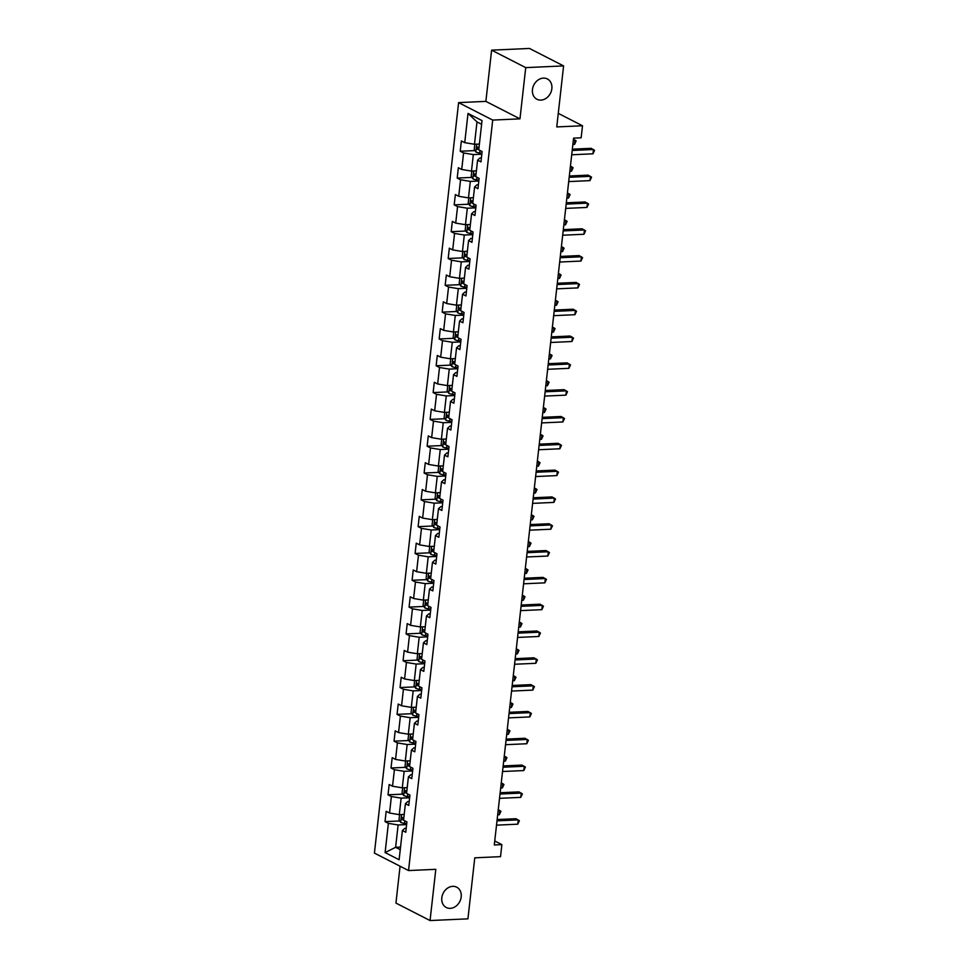 <?xml version="1.0" encoding="UTF-8"?>
<svg xmlns="http://www.w3.org/2000/svg" width="969" height="969" viewBox="0 0 969 969"><rect width="100%" height="100%" fill="white"/><g stroke="black" fill="none" stroke-linecap="round" stroke-linejoin="round"><path stroke-width="1.45" d="M452.729 886.344A11.422 9.29 -62.9 0 1 456.702 887.18A11.422 9.29 -62.9 0 1 460.699 899.293A11.422 9.29 -62.9 0 1 450.27 908.353A11.422 9.29 -62.9 0 1 446.297 907.517A11.422 9.29 -62.9 0 1 442.3 895.404A11.422 9.29 -62.9 0 1 452.729 886.344M543.391 78.114A11.422 9.29 -62.9 0 1 547.352 78.949A11.422 9.29 -62.9 0 1 551.361 91.062A11.422 9.29 -62.9 0 1 540.92 100.11A11.422 9.29 -62.9 0 1 536.959 99.274A11.422 9.29 -62.9 0 1 532.95 87.174A11.422 9.29 -62.9 0 1 543.391 78.114M400.076 866.225L395.933 903.084L430.054 920.55L467.93 918.842L474.774 857.819L500.525 856.657L501.869 844.617L494.747 840.971M458.603 102.617L374.422 853.095L408.543 870.562L492.712 120.083L458.603 102.617L485.869 101.382L519.978 118.848L525.731 67.624L491.61 50.158L485.869 101.382M491.61 50.158L529.474 48.45L563.595 65.916L556.751 126.927L582.502 125.764L558.277 113.373M525.731 67.624L563.595 65.916M406.205 828.289L404.776 828.362L402.401 830.518L405.769 832.238L406.919 821.93L403.552 820.21L405.405 803.701L408.773 805.433L409.935 795.113L406.568 793.393L408.409 776.896L411.777 778.616L412.939 768.296L409.572 766.576L411.425 750.079L414.793 751.799L415.943 741.491L412.576 739.759L414.429 723.262L417.796 724.982L418.959 714.674L415.592 712.942L417.433 696.445L420.8 698.164L421.963 687.857L418.596 686.137L420.449 669.627L423.816 671.347L424.967 661.04L421.6 659.32L423.453 642.81L426.82 644.542L427.971 634.223L424.616 632.503L426.457 616.005L429.824 617.725L430.987 607.406L427.62 605.686L429.473 589.188L432.84 590.908L433.991 580.588L430.624 578.868L432.477 562.371L435.844 564.091L436.995 553.784L433.64 552.051L435.481 535.554L438.848 537.274L440.011 526.966L436.644 525.246L438.497 508.737L441.864 510.457L443.015 500.149L439.647 498.429L441.501 481.92L444.868 483.652L446.019 473.332L442.663 471.612L444.505 455.115L447.872 456.835L449.035 446.515L445.667 444.795L447.521 428.298L450.888 430.018L452.038 419.698L448.671 417.978L450.524 401.481L453.892 403.201L455.042 392.893L451.675 391.161L453.528 374.664L456.896 376.384L458.058 366.076L454.691 364.356L456.544 347.847L459.912 349.567L461.062 339.259L457.695 337.539L459.548 321.03L462.916 322.762L464.066 312.442L460.699 310.722L462.552 294.225L465.919 295.945L467.082 285.625L463.715 283.905L465.568 267.408L468.923 269.128L470.086 258.808L466.719 257.088L468.572 240.591L471.939 242.311L473.09 232.003L469.723 230.271L471.576 213.774L474.943 215.493L476.106 205.186L472.739 203.466L474.592 186.956L477.947 188.676L479.11 178.369L475.743 176.649L477.596 160.139L480.963 161.871L482.114 151.552L478.747 149.832L482.029 120.604L468.015 113.434L476.99 121.924L474.483 144.272L479.401 144.054M402.401 830.518L399.119 859.745L385.105 852.575L388.387 823.347L385.02 821.627L399.809 820.961M468.015 113.434L464.732 142.661L461.365 140.929L460.214 151.249L463.582 152.969L461.728 169.466L458.361 167.746L457.198 178.066L460.566 179.786L458.725 196.283L455.357 194.563L454.195 204.883L457.562 206.603L455.709 223.1L452.341 221.38L451.191 231.688L454.558 233.42L452.705 249.917L449.337 248.197L448.187 258.505L451.542 260.225L449.701 276.734L446.334 275.014L445.171 285.322L448.538 287.042L446.685 303.551L443.317 301.819L442.167 312.139L445.534 313.859L443.681 330.368L440.314 328.636L439.163 338.956L442.518 340.676L440.677 357.173L437.31 355.453L436.147 365.773L439.514 367.493L437.661 383.99L434.294 382.271L433.143 392.578L436.51 394.31L434.657 410.808L431.29 409.088L430.139 419.395L433.494 421.127L431.653 437.625L428.286 435.905L427.123 446.212L430.49 447.932L428.637 464.442L425.27 462.722L424.119 473.029L427.486 474.749L425.633 491.259L422.266 489.527L421.115 499.847L424.483 501.567L422.629 518.064L419.262 516.344L418.099 526.664L421.467 528.384L419.613 544.881L416.246 543.161L415.095 553.469L418.463 555.201L416.609 571.698L413.242 569.978L412.091 580.286L415.459 582.018L413.606 598.515L410.238 596.795L409.075 607.103L412.443 608.823L410.59 625.332L407.234 623.612L406.072 633.92L409.439 635.64L407.586 652.149L404.218 650.417L403.068 660.737L406.435 662.457L404.582 678.954L401.214 677.234L400.052 687.554L403.419 689.274L401.566 705.771L398.211 704.051L397.048 714.371L400.415 716.091L398.562 732.588L395.195 730.868L394.044 741.176L397.411 742.908L395.558 759.405L392.191 757.685L391.028 767.993L394.395 769.713L392.542 786.222L389.187 784.502L388.024 794.81L391.391 796.53L389.538 813.039L386.171 811.307L385.02 821.627M582.502 125.764L581.158 137.804L573.575 138.143L494.299 844.956L501.869 844.617M405.405 803.701L407.779 801.545L409.221 801.484M404.206 814.42L399.289 814.65L401.142 798.141L409.633 797.766M389.538 813.039L399.289 814.65M391.391 796.53L401.142 798.141M408.409 776.896L410.783 774.728L412.225 774.667M407.21 787.615L402.292 787.833L404.146 771.336L412.637 770.949M392.542 786.222L402.292 787.833M394.395 769.713L404.146 771.336M411.425 750.079L413.799 747.911L415.229 747.85M410.226 760.798L405.308 761.016L407.15 744.519L415.653 744.131M395.558 759.405L405.308 761.016M397.411 742.908L407.15 744.519M414.429 723.262L416.803 721.093L418.245 721.033M413.23 733.981L408.312 734.199L410.166 717.702L418.656 717.314M398.562 732.588L408.312 734.199M400.415 716.091L410.166 717.702M417.433 696.445L419.807 694.288L421.249 694.216M416.234 707.164L411.316 707.382L413.169 690.885L421.66 690.497M401.566 705.771L411.316 707.382M403.419 689.274L413.169 690.885M420.449 669.627L422.811 667.471L424.252 667.399M419.25 680.347L414.332 680.577L416.173 664.068L424.676 663.692M404.582 678.954L414.332 680.577M406.435 662.457L416.173 664.068M423.453 642.81L425.827 640.654L427.268 640.594M422.254 653.53L417.336 653.76L419.189 637.251L427.68 636.875M407.586 652.149L417.336 653.76M409.439 635.64L419.189 637.251M426.457 616.005L428.831 613.837L430.272 613.777M425.258 626.725L420.34 626.943L422.193 610.446L430.684 610.058M410.59 625.332L420.34 626.943M412.443 608.823L422.193 610.446M429.473 589.188L431.835 587.02L433.276 586.96M428.262 599.908L423.344 600.126L425.197 583.629L433.7 583.241M413.606 598.515L423.344 600.126M415.459 582.018L425.197 583.629M432.477 562.371L434.851 560.203L436.292 560.143M431.278 573.091L426.36 573.309L428.213 556.812L436.704 556.424M416.609 571.698L426.36 573.309M418.463 555.201L428.213 556.812M435.481 535.554L437.855 533.398L439.296 533.325M434.282 546.274L429.364 546.492L431.217 529.995L439.708 529.607M419.613 544.881L429.364 546.492M421.467 528.384L431.217 529.995M438.497 508.737L440.859 506.581L442.3 506.508M437.285 519.457L432.368 519.687L434.221 503.177L442.724 502.802M422.629 518.064L432.368 519.687M424.483 501.567L434.221 503.177M441.501 481.92L443.875 479.764L445.304 479.703M440.301 492.64L435.384 492.87L437.237 476.36L445.728 475.985M425.633 491.259L435.384 492.87M427.486 474.749L437.237 476.36M444.505 455.115L446.879 452.947L448.32 452.886M443.305 465.835L438.388 466.053L440.241 449.555L448.732 449.168M428.637 464.442L438.388 466.053M430.49 447.932L440.241 449.555M447.521 428.298L449.882 426.13L451.324 426.069M446.309 439.018L441.392 439.236L443.245 422.738L451.748 422.351M431.653 437.625L441.392 439.236M433.494 421.127L443.245 422.738M450.524 401.481L452.898 399.313L454.328 399.252M449.325 412.2L444.408 412.419L446.261 395.921L454.752 395.534M434.657 410.808L444.408 412.419M436.51 394.31L446.261 395.921M453.528 374.664L455.902 372.508L457.344 372.435M452.329 385.383L447.412 385.601L449.265 369.104L457.756 368.717M437.661 383.99L447.412 385.601M439.514 367.493L449.265 369.104M456.544 347.847L458.906 345.691L460.348 345.618M455.333 358.566L450.415 358.796L452.269 342.287L460.772 341.912M440.677 357.173L450.415 358.796M442.518 340.676L452.269 342.287M459.548 321.03L461.922 318.874L463.352 318.813M458.349 331.749L453.431 331.979L455.285 315.47L463.776 315.095M443.681 330.368L453.431 331.979M445.534 313.859L455.285 315.47M462.552 294.225L464.926 292.057L466.368 291.996M461.353 304.944L456.435 305.162L458.289 288.665L466.779 288.277M446.685 303.551L456.435 305.162M448.538 287.042L458.289 288.665M465.568 267.408L467.93 265.24L469.371 265.179M464.357 278.127L459.439 278.345L461.292 261.848L469.783 261.46M449.701 276.734L459.439 278.345M451.542 260.225L461.292 261.848M468.572 240.591L470.946 238.422L472.375 238.362M467.373 251.31L462.455 251.528L464.296 235.031L472.799 234.643M452.705 249.917L462.455 251.528M454.558 233.42L464.296 235.031M471.576 213.774L473.95 211.617L475.391 211.545M470.377 224.493L465.459 224.711L467.312 208.214L475.803 207.826M455.709 223.1L465.459 224.711M457.562 206.603L467.312 208.214M474.592 186.956L476.954 184.8L478.395 184.728M473.381 197.676L468.463 197.906L470.316 181.397L478.807 181.009M458.725 196.283L468.463 197.906M460.566 179.786L470.316 181.397M477.596 160.139L479.97 157.983L481.399 157.923M476.397 170.859L471.479 171.089L473.32 154.58L481.823 154.204M461.728 169.466L471.479 171.089M463.582 152.969L473.32 154.58M464.732 142.661L474.483 144.272M519.978 118.848L492.712 120.083M430.054 920.55L435.808 869.326L408.543 870.562M481.617 124.286L476.99 121.924M400.536 847.088L395.618 847.306L400.245 849.68M406.629 824.583L398.126 824.958L395.618 847.306L385.105 852.575M388.387 823.347L398.126 824.958M460.214 151.249L475.004 150.583M457.198 178.066L471.988 177.4M454.195 204.883L468.984 204.205M451.191 231.688L465.98 231.022M448.187 258.505L462.976 257.839M445.171 285.322L459.96 284.656M442.167 312.139L456.956 311.473M439.163 338.956L453.952 338.29M436.147 365.773L450.936 365.095M433.143 392.578L447.932 391.912M430.139 419.395L444.928 418.729M427.123 446.212L441.912 445.546M424.119 473.029L438.909 472.363M421.115 499.847L435.905 499.18M418.099 526.664L432.889 525.985M415.095 553.469L429.885 552.802M412.091 580.286L426.881 579.619M409.075 607.103L423.865 606.437M406.072 633.92L420.861 633.254M403.068 660.737L417.857 660.071M400.052 687.554L414.841 686.876M397.048 714.371L411.837 713.693M394.044 741.176L408.833 740.51M391.028 767.993L405.817 767.327M388.024 794.81L402.813 794.144M572.194 150.474L593.452 149.517L592.967 153.805L571.71 154.774M572.34 149.178L591.138 148.33L594.578 150.352L592.967 153.805M474.822 144.26L474.241 149.359L475.9 152.024A4.724 1.151 6.4 0 0 479.703 152.957L481.932 153.211M479.025 147.445A4.724 1.151 -173.6 0 1 477.378 147.034L477.136 149.105A4.724 1.151 6.4 0 0 478.783 149.505M572.873 144.442L574.52 144.369L575.005 140.069L573.357 140.142M573.454 139.282L576.143 140.917L574.52 144.369M569.191 177.291L590.436 176.322L589.964 180.622L568.706 181.591M569.336 175.995L588.135 175.147L591.574 177.17L589.964 180.622M566.187 204.108L587.432 203.139L586.948 207.439L565.702 208.396M566.332 202.812L585.131 201.964L588.571 203.987L586.948 207.439M471.806 171.065L471.237 176.176L472.884 178.841A4.724 1.151 6.4 0 0 476.7 179.774L478.928 180.028M476.009 174.25A4.724 1.151 -173.6 0 1 474.362 173.851L474.132 175.91A4.724 1.151 6.4 0 0 475.779 176.322M569.869 171.259L571.516 171.186L572.001 166.886L570.353 166.959M570.45 166.099L573.127 167.734L571.516 171.186M468.802 197.882L468.233 202.993L469.88 205.646A4.724 1.151 6.4 0 0 473.684 206.591L475.912 206.845M473.005 201.067A4.724 1.151 -173.6 0 1 471.358 200.668L471.128 202.727A4.724 1.151 6.4 0 0 472.775 203.139M566.853 198.076L568.512 198.003L568.997 193.703L567.337 193.776M567.434 192.904L570.123 194.551L568.512 198.003M563.171 230.913L584.428 229.956L583.944 234.256L562.698 235.213M563.316 229.629L582.115 228.781L585.555 230.804L583.944 234.256M560.167 257.73L581.412 256.773L580.94 261.073L559.682 262.03M560.312 256.446L579.111 255.586L582.551 257.621L580.94 261.073M557.163 284.547L578.408 283.59L577.924 287.89L556.678 288.847M557.308 283.263L576.107 282.403L579.547 284.438L577.924 287.89M465.798 224.699L465.217 229.798L466.876 232.463A4.724 1.151 6.4 0 0 470.68 233.408L472.908 233.662M470.001 227.885A4.724 1.151 -173.6 0 1 468.354 227.485L468.112 229.544A4.724 1.151 6.4 0 0 469.759 229.944M563.849 224.893L565.496 224.82L565.981 220.52L564.333 220.593M564.43 219.721L567.119 221.368L565.496 224.82M462.782 251.516L462.213 256.615L463.86 259.28A4.724 1.151 6.4 0 0 467.676 260.225L469.904 260.479M466.985 254.702A4.724 1.151 -173.6 0 1 465.338 254.302L465.108 256.361A4.724 1.151 6.4 0 0 466.755 256.761M560.845 251.71L562.492 251.625L562.977 247.337L561.33 247.41M561.426 246.538L564.103 248.185L562.492 251.625M459.778 278.333L459.209 283.433L460.856 286.097A4.724 1.151 6.4 0 0 464.672 287.042L466.888 287.284M463.981 281.519A4.724 1.151 -173.6 0 1 462.334 281.107L462.104 283.178A4.724 1.151 6.4 0 0 463.751 283.578M557.829 278.515L559.488 278.442L559.973 274.154L558.314 274.227M558.41 273.355L561.099 274.99L559.488 278.442M456.774 305.15L456.193 310.25L457.852 312.914A4.724 1.151 6.4 0 0 461.656 313.847L463.885 314.101M460.978 308.336A4.724 1.151 -173.6 0 1 459.33 307.924L459.088 309.995A4.724 1.151 6.4 0 0 460.735 310.395M554.825 305.332L556.472 305.259L556.957 300.959L555.31 301.044M555.407 300.172L558.096 301.807L556.472 305.259M453.758 331.955L453.189 337.067L454.836 339.731A4.724 1.151 6.4 0 0 458.652 340.664L460.881 340.918M457.962 335.153A4.724 1.151 -173.6 0 1 456.314 334.741L456.084 336.8A4.724 1.151 6.4 0 0 457.731 337.212M551.821 332.149L553.469 332.076L553.953 327.776L552.306 327.849M552.403 326.989L555.08 328.624L553.469 332.076M450.755 358.772L450.185 363.884L451.833 366.536A4.724 1.151 6.4 0 0 455.648 367.481L457.865 367.736M454.958 361.958A4.724 1.151 -173.6 0 1 453.31 361.558L453.08 363.617A4.724 1.151 6.4 0 0 454.727 364.029M548.817 358.966L550.465 358.893L550.949 354.593L549.29 354.666M549.387 353.794L552.076 355.441L550.465 358.893M447.751 385.589L447.169 390.689L448.829 393.353A4.724 1.151 6.4 0 0 452.632 394.298L454.861 394.553M451.954 388.775A4.724 1.151 -173.6 0 1 450.306 388.375L450.076 390.434A4.724 1.151 6.4 0 0 451.724 390.834M545.801 385.783L547.449 385.71L547.933 381.411L546.286 381.483M546.383 380.611L549.072 382.258L547.449 385.71M444.735 412.406L444.165 417.506L445.813 420.171A4.724 1.151 6.4 0 0 449.628 421.115L451.857 421.37M448.938 415.592A4.724 1.151 -173.6 0 1 447.29 415.192L447.06 417.251A4.724 1.151 6.4 0 0 448.708 417.651M542.797 412.6L544.445 412.515L544.929 408.228L543.282 408.3M543.379 407.428L546.056 409.075L544.445 412.515M441.731 439.223L441.161 444.323L442.809 446.988A4.724 1.151 6.4 0 0 446.624 447.932L448.841 448.175M445.934 442.409A4.724 1.151 -173.6 0 1 444.286 442.009L444.056 444.068A4.724 1.151 6.4 0 0 445.704 444.468M539.794 439.405L541.441 439.332L541.925 435.045L540.266 435.117M540.363 434.245L543.052 435.88L541.441 439.332M438.727 466.041L438.145 471.14L439.805 473.805A4.724 1.151 6.4 0 0 443.608 474.737L445.837 474.992M442.93 469.226A4.724 1.151 -173.6 0 1 441.283 468.814L441.052 470.886A4.724 1.151 6.4 0 0 442.7 471.285M536.778 466.222L538.425 466.15L538.909 461.85L537.262 461.934M537.359 461.062L540.048 462.697L538.425 466.15M435.711 492.858L435.142 497.957L436.789 500.622A4.724 1.151 6.4 0 0 440.604 501.554L442.833 501.809M439.914 496.043A4.724 1.151 -173.6 0 1 438.267 495.631L438.036 497.691A4.724 1.151 6.4 0 0 439.684 498.102M533.774 493.039L535.421 492.967L535.905 488.667L534.258 488.739M534.355 487.879L537.044 489.515L535.421 492.967M432.707 519.663L432.138 524.774L433.785 527.427A4.724 1.151 6.4 0 0 437.6 528.371L439.817 528.626M436.91 522.848A4.724 1.151 -173.6 0 1 435.263 522.448L435.033 524.508A4.724 1.151 6.4 0 0 436.68 524.919M530.77 519.856L532.417 519.784L532.902 515.484L531.242 515.556M531.339 514.684L534.028 516.332L532.417 519.784M429.703 546.48L429.122 551.579L430.781 554.244A4.724 1.151 6.4 0 0 434.584 555.189L436.813 555.443M433.906 549.665A4.724 1.151 -173.6 0 1 432.259 549.266L432.029 551.325A4.724 1.151 6.4 0 0 433.676 551.736M527.754 546.673L529.413 546.601L529.886 542.301L528.238 542.374M528.335 541.501L531.024 543.149L529.413 546.601M426.687 573.297L426.118 578.396L427.777 581.061A4.724 1.151 6.4 0 0 431.58 582.006L433.809 582.26M430.89 576.482A4.724 1.151 -173.6 0 1 429.243 576.083L429.013 578.142A4.724 1.151 6.4 0 0 430.66 578.541M524.75 573.491L526.397 573.418L526.882 569.118L525.234 569.191M525.331 568.318L528.02 569.966L526.397 573.418M423.683 600.114L423.114 605.213L424.761 607.878A4.724 1.151 6.4 0 0 428.577 608.823L430.793 609.065M427.886 603.299A4.724 1.151 -173.6 0 1 426.239 602.9L426.009 604.959A4.724 1.151 6.4 0 0 427.656 605.359M521.746 600.308L523.393 600.223L523.878 595.935L522.218 596.008M522.315 595.136L525.004 596.771L523.393 600.223M420.679 626.931L420.098 632.03L421.757 634.695A4.724 1.151 6.4 0 0 425.561 635.628L427.789 635.882M424.882 630.116A4.724 1.151 -173.6 0 1 423.235 629.705L423.005 631.776A4.724 1.151 6.4 0 0 424.652 632.176M518.73 627.113L520.389 627.04L520.862 622.74L519.214 622.825M519.311 621.953L522 623.588L520.389 627.04M417.663 653.748L417.094 658.847L418.753 661.512A4.724 1.151 6.4 0 0 422.557 662.445L424.785 662.699M421.866 656.934A4.724 1.151 -173.6 0 1 420.219 656.522L419.989 658.593A4.724 1.151 6.4 0 0 421.636 658.993M515.726 653.93L517.373 653.857L517.858 649.557L516.211 649.63M516.307 648.77L518.996 650.405L517.373 653.857M414.659 680.553L414.09 685.664L415.737 688.317A4.724 1.151 6.4 0 0 419.553 689.262L421.769 689.516M418.862 683.739A4.724 1.151 -173.6 0 1 417.215 683.339L416.985 685.398A4.724 1.151 6.4 0 0 418.632 685.81M512.722 680.747L514.369 680.674L514.854 676.374L513.195 676.447M513.304 675.575L515.98 677.222L514.369 680.674M411.655 707.37L411.086 712.469L412.733 715.134A4.724 1.151 6.4 0 0 416.537 716.079L418.765 716.333M415.858 710.556A4.724 1.151 -173.6 0 1 414.211 710.156L413.981 712.215A4.724 1.151 6.4 0 0 415.628 712.627M509.706 707.564L511.366 707.491L511.838 703.191L510.191 703.264M510.288 702.392L512.976 704.039L511.366 707.491M554.147 311.364L575.404 310.407L574.92 314.695L553.674 315.664M554.292 310.068L573.103 309.22L576.531 311.243L574.92 314.695M551.143 338.181L572.4 337.212L571.916 341.512L550.658 342.481M551.288 336.885L570.087 336.037L573.527 338.06L571.916 341.512M548.139 364.998L569.384 364.029L568.9 368.329L547.655 369.286M548.284 363.702L567.083 362.854L570.523 364.877L568.9 368.329M545.123 391.803L566.38 390.846L565.896 395.146L544.651 396.103M545.268 390.519L564.079 389.671L567.507 391.694L565.896 395.146M542.119 418.62L563.377 417.663L562.892 421.963L541.635 422.92M542.265 417.336L561.063 416.488L564.503 418.511L562.892 421.963M539.115 445.437L560.361 444.48L559.876 448.78L538.631 449.737M539.261 444.153L558.059 443.293L561.499 445.328L559.876 448.78M536.099 472.254L557.357 471.297L556.872 475.585L535.627 476.554M536.245 470.958L555.055 470.11L558.483 472.133L556.872 475.585M533.095 499.071L554.353 498.102L553.868 502.402L532.611 503.371M533.241 497.775L552.039 496.927L555.479 498.95L553.868 502.402M530.091 525.888L551.337 524.919L550.852 529.219L529.607 530.176M530.237 524.592L549.035 523.744L552.475 525.767L550.852 529.219M527.075 552.693L548.333 551.736L547.848 556.036L526.603 556.993M527.221 551.409L546.031 550.562L549.459 552.584L547.848 556.036M524.072 579.51L545.329 578.554L544.844 582.853L523.587 583.81M524.217 578.227L543.015 577.379L546.455 579.401L544.844 582.853M521.068 606.328L542.313 605.371L541.841 609.671L520.583 610.627M521.213 605.044L540.012 604.184L543.452 606.219L541.841 609.671M518.052 633.145L539.309 632.188L538.825 636.476L517.579 637.445M518.197 631.849L537.008 631.001L540.448 633.023L538.825 636.476M515.048 659.962L536.305 658.993L535.821 663.293L514.563 664.262M515.193 658.666L533.992 657.818L537.432 659.841L535.821 663.293M512.044 686.779L533.289 685.81L532.817 690.11L511.559 691.067M512.189 685.483L530.988 684.635L534.428 686.658L532.817 690.11M509.04 713.584L530.285 712.627L529.801 716.927L508.555 717.884M509.173 712.3L527.984 711.452L531.424 713.475L529.801 716.927M506.024 740.401L527.281 739.444L526.797 743.744L505.539 744.701M506.169 739.117L524.968 738.269L528.408 740.292L526.797 743.744M503.02 767.218L524.265 766.261L523.793 770.561L502.536 771.518M503.165 765.934L521.964 765.074L525.404 767.109L523.793 770.561M408.639 734.187L408.07 739.286L409.73 741.951A4.724 1.151 6.4 0 0 413.533 742.896L415.762 743.15M412.842 737.373A4.724 1.151 -173.6 0 1 411.195 736.973L410.965 739.032A4.724 1.151 6.4 0 0 412.612 739.432M506.702 734.381L508.35 734.308L508.834 730.008L507.187 730.081M507.284 729.209L509.973 730.856L508.35 734.308M405.636 761.004L405.066 766.104L406.714 768.768A4.724 1.151 6.4 0 0 410.529 769.713L412.746 769.967M409.839 764.19A4.724 1.151 -173.6 0 1 408.191 763.79L407.961 765.849A4.724 1.151 6.4 0 0 409.608 766.249M503.698 761.198L505.346 761.113L505.83 756.825L504.171 756.898M504.28 756.026L506.957 757.661L505.346 761.113M500.016 794.035L521.261 793.078L520.777 797.366L499.532 798.335M500.161 792.739L518.96 791.891L522.4 793.926L520.777 797.366M402.632 787.821L402.062 792.921L403.71 795.585A4.724 1.151 6.4 0 0 407.513 796.518L409.742 796.772M406.835 791.007A4.724 1.151 -173.6 0 1 405.187 790.595L404.957 792.666A4.724 1.151 6.4 0 0 406.605 793.066M500.682 788.003L502.342 787.93L502.814 783.63L501.167 783.715M501.264 782.843L503.953 784.478L502.342 787.93M497 820.852L518.258 819.883L517.773 824.183L496.516 825.152M497.145 819.556L515.944 818.708L519.384 820.731L517.773 824.183M399.616 814.638L399.046 819.738L400.706 822.402A4.724 1.151 6.4 0 0 404.509 823.335L406.738 823.589M403.819 817.824A4.724 1.151 -173.6 0 1 402.171 817.412L401.941 819.483A4.724 1.151 6.4 0 0 403.588 819.883M497.678 814.82L499.326 814.747L499.81 810.447L498.163 810.52M498.26 809.66L500.949 811.295L499.326 814.747M476.724 144.163L475.852 151.951M479.982 150.461L479.703 152.957M478.843 149.02L477.136 149.105M473.72 170.98L472.848 178.768M476.978 177.279L476.7 179.774M475.84 175.837L474.132 175.91M470.716 197.797L469.844 205.585M473.974 204.096L473.684 206.591M472.824 202.654L471.128 202.727M467.7 224.614L466.828 232.403M470.958 230.913L470.68 233.408M469.82 229.471L468.112 229.544M464.696 251.431L463.824 259.22M467.954 257.718L467.676 260.225M466.816 256.288L465.108 256.361M461.692 278.248L460.82 286.025M464.95 284.535L464.672 287.042M463.8 283.093L462.104 283.178M458.676 305.065L457.804 312.842M461.934 311.352L461.656 313.847M460.796 309.91L459.088 309.995M455.672 331.87L454.8 339.659M458.931 338.169L458.652 340.664M457.792 336.727L456.084 336.8M452.668 358.687L451.796 366.476M455.927 364.986L455.648 367.481M454.776 363.545L453.08 363.617M449.652 385.505L448.78 393.293M452.911 391.803L452.632 394.298M451.772 390.362L450.076 390.434M446.648 412.322L445.776 420.11M449.907 418.608L449.628 421.115M448.768 417.179L447.06 417.251M443.645 439.139L442.772 446.915M446.903 445.425L446.624 447.932M445.752 443.984L444.056 444.068M440.629 465.956L439.756 473.732M443.887 472.242L443.608 474.737M442.748 470.801L441.052 470.886M437.625 492.761L436.753 500.549M440.883 499.059L440.604 501.554M439.744 497.618L438.036 497.691M434.621 519.578L433.749 527.366M437.879 525.876L437.6 528.371M436.728 524.435L435.033 524.508M431.605 546.395L430.733 554.183M434.863 552.693L434.584 555.189M433.724 551.252L432.029 551.325M428.601 573.212L427.729 581M431.859 579.498L431.58 582.006M430.721 578.069L429.013 578.142M425.597 600.029L424.725 607.805M428.855 606.315L428.577 608.823M427.704 604.874L426.009 604.959M422.593 626.846L421.709 634.622M425.839 633.132L425.561 635.628M424.701 631.691L423.005 631.776M419.577 653.651L418.705 661.439M422.835 659.95L422.557 662.445M421.697 658.508L419.989 658.593M416.573 680.468L415.701 688.256M419.831 686.767L419.553 689.262M418.681 685.325L416.985 685.398M413.569 707.285L412.685 715.074M416.815 713.584L416.537 716.079M415.677 712.142L413.981 712.215M410.553 734.102L409.681 741.891M413.811 740.389L413.533 742.896M412.673 738.959L410.965 739.032M407.549 760.919L406.677 768.696M410.808 767.206L410.529 769.713M409.657 765.776L407.961 765.849M404.545 787.736L403.661 795.513M407.804 794.023L407.513 796.518M406.653 792.581L404.957 792.666M401.529 814.541L400.657 822.33M404.788 820.84L404.509 823.335M403.649 819.399L401.941 819.483"/></g></svg>
